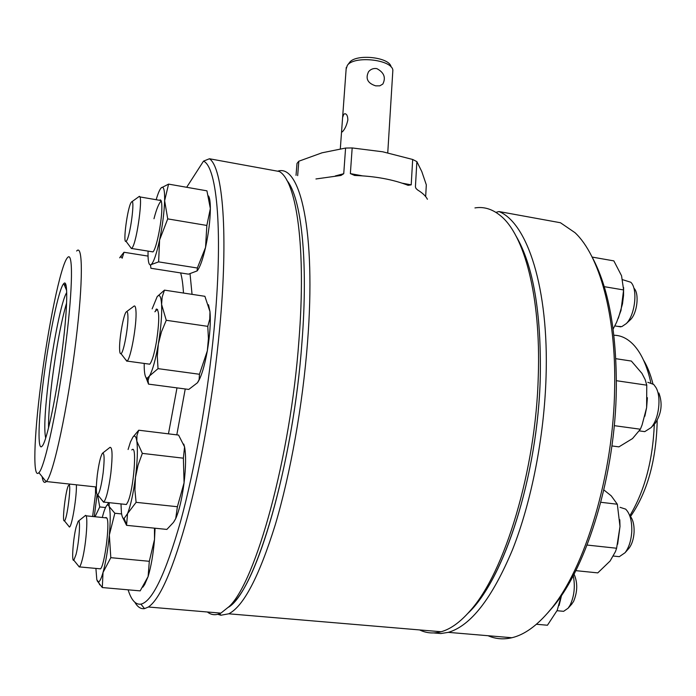 <?xml version="1.0" encoding="UTF-8"?>
<svg xmlns="http://www.w3.org/2000/svg" width="696" height="696" viewBox="0 0 696 696"><rect width="100%" height="100%" fill="white"/><g stroke="black" fill="none" stroke-linecap="round" stroke-linejoin="round"><path stroke-width="1.04" d="M540.27 377.415C538.025 469.487 507.393 570.102 473.254 607.573L467.773 613.454C503.834 580.377 537.973 474.829 540.27 377.415C541.384 312.556 533.267 265.359 515.919 235.822C533.267 265.359 541.384 312.556 540.27 377.415M474.95 207.921C483.755 206.477 492.176 209 500.215 215.49C524.114 234.126 541.027 296.078 538.286 376.023C535.946 470.078 504.678 572.912 470.009 610.949C460.152 622.233 450.521 629.167 441.125 631.75C433.504 633.812 426.344 633.203 419.653 629.941M286.874 180.377C301.168 197.229 308.493 259.817 301.925 342.728C293.268 464.058 255.458 591.731 228.514 607.225L233.386 602.771C259.843 578.028 293.782 456.08 301.925 342.728C308.493 259.817 301.168 197.229 286.874 180.377M277.652 171.199C300.115 163.264 316.262 231.464 307.528 342.389C302.725 404.968 290.467 473.811 275.242 524.862C259.095 576.575 243.609 606.225 228.784 613.802L220.876 615.238L217.778 614.316M375.683 85.852L379.79 85.843L382.826 84.059C386.062 77.63 384.07 72.48 376.832 68.617C373.535 68.112 370.785 69.121 368.602 71.644C365.235 78.509 367.592 83.242 375.683 85.852M346.13 69.13L347.313 65.424C353.777 55.436 391.691 59.395 392.866 70.131L387.759 152.816M342.467 131.701C344.868 129.239 346.669 125.324 347.852 119.947C347.739 115.901 346.712 113.831 344.772 113.735L343.728 114.353L342.606 117.52L341.527 132.257L342.467 131.701M349.366 62.736L349.479 62.588C355.412 53.453 389.934 57.055 391.048 66.903M296.026 175.34L297.001 163.421L298.828 161.22L297.662 175.636M335.315 175.94L343.737 173.696L345.581 148.057L321.996 152.816L298.828 161.22M425.665 196.585L426.317 184.849L421.802 171.59L416.869 161.62L415.416 186.919L416.043 188.529L417.757 190.06C422.611 193.027 425.83 196.098 427.405 199.265M402.279 183.205L411.205 184.849L412.685 159.471L382.756 151.798L352.176 147.944L350.358 173.609L362.399 175.836M412.685 159.471L416.869 161.62M345.581 148.057L352.176 147.944M411.205 184.849L408.1 185.327C393.144 179.498 375.309 176.21 354.603 175.453L350.358 173.609M343.737 173.696L340.996 175.453L315.94 178.968M207.382 611.993C211.401 615.168 215.899 615.542 220.876 613.133L229.21 606.494C255.91 581.569 290.484 456.959 298.88 341.127C306.388 247.297 296.479 180.943 279.331 171.503L209.444 158.758C222.816 167.597 228.61 234.282 219.544 329.556C213.568 393.197 201.527 463.484 187.807 515.692C173.339 568.597 160.202 599.038 148.396 607.008L144.533 608.617C140.836 609.165 137.625 607.069 134.894 602.327M128.107 589.817C131.309 600.126 135.589 604.894 140.931 604.137C152.25 601.614 165.465 574.07 180.551 521.513C194.854 469.443 207.747 396.146 214.02 329.939C223.32 233.299 217.222 167.023 203.51 161.133L209.444 158.758M42.125 476.673C42.9 481.823 44.231 483.476 46.127 481.658L46.258 481.528C53.079 476.229 68.121 406.49 75.968 340.335C83.172 281.593 82.867 243.496 76.664 251.021M65.424 283.663L64.832 286.143M66.146 341.005C72.967 286.152 73.045 250.403 67.468 257.694C60.796 264.558 47.911 327.477 40.716 385.045C34.026 436.966 32.573 480.057 38.88 472.636C44.909 467.825 58.699 402.723 66.146 341.005M43.43 380.347C38.315 420.158 37.375 452.156 42.152 446.11C46.789 441.899 57.055 393.11 62.64 347.078C67.764 306.101 67.973 278.435 63.78 283.594C58.829 288.179 48.929 336.177 43.43 380.347M186.676 187.285L203.51 161.133M495.917 212.376L498.962 211.541C527.177 222.746 549.031 287.892 546.047 377.162C544.211 436.836 531.466 501.807 512.5 549.736C492.168 598.273 470.774 625.817 448.311 632.36L440.864 633.534L433.695 632.942M498.962 211.541L560.454 222.746L575 232.681C599.125 255.171 616.099 314.061 614.664 387.159C613.768 474.054 585.04 569.232 549.962 610.253C537.138 625.617 524.445 634.787 511.891 637.736C503.478 639.685 495.526 639.006 488.035 635.718M591.87 256.572C608.426 286.961 616.586 330.931 616.334 388.49C615.481 473.558 587.354 566.683 552.868 607.034L547.5 613.167M613.907 335.255C620.884 335.307 627.357 338.413 633.334 344.564C641.173 352.837 646.993 365.504 650.795 382.565M643.513 360.093C647.41 366.488 650.543 374.37 652.9 383.731M657.146 420.549L657.137 422.985C655.954 461.396 647.089 492.559 630.541 516.467M654.318 424.238C652.804 460.474 644.653 490.941 629.863 515.658M148.039 256.093L124.001 252.265L122.157 258.207M122.809 253.727L124.001 252.265M122.113 258.199L121.174 256.511L119.66 257.816M536.433 624.268L547.447 625.234L557.192 610.375L561.202 595.846M561.576 595.289L559.097 605.494M587.085 545.055L616.604 548.239L619.997 526.489L617.326 504.235L611.253 495.857L603.858 489.932M575.818 570.65L597.786 572.886L610.114 561.002L615.447 551.615L616.604 548.239M600.813 502.286L617.326 504.235M619.797 519.747L619.997 526.489L617.648 544.237M616.404 380.703L646.767 385.175L645.14 379.555L641.964 373.404L631.359 361.059L615.838 358.692M614.255 425.656L640.381 429.223L642.112 424.856L646.619 407.63L646.767 385.175M611.906 445.945L618.918 446.867L632.525 438.567L640.381 429.223M647.402 397.703L646.619 407.63L644.853 416.243M592.148 257.076L613.855 260.887L621.554 275.764L623.607 289.945L604.232 286.665M613.141 329.017L616.612 322.248L620.989 310.477L623.607 289.945M623.625 287.579L623.529 295.609L622.485 303.935L618.352 318.246M92.629 516.502L95.456 494.108L95.587 486.895M105.531 507.549L99.728 506.94L95.039 516.745M97.605 494.952L99.728 506.94M94.256 516.667L97.075 494.717M99.128 568.71L100.494 568.884C104.522 565.665 109.881 524.688 107.106 518.511L105.957 517.441L105.487 517.815M142.854 587.163L144.664 584.518L148.118 576.54L140.166 590.878L102.303 587.554L97.179 580.838M149.309 561.298L154.512 539.443C153.259 554.051 151.128 566.413 148.118 576.54L149.309 561.298L110.803 557.67L103.034 572.434L102.303 587.554M121.626 513.944L114.831 513.239L109.342 534.972L110.803 557.67M109.168 502.669L109.124 506.488L114.831 513.239M155.069 528.221L154.512 539.443L154.46 528.16M95.909 568.414L96.814 579.777L98.475 581.943C99.789 581.612 101.311 578.446 103.034 572.434C105.809 562.194 107.915 549.701 109.342 534.972C110.577 520.565 110.499 511.073 109.124 506.488C108.472 504.687 107.619 504.443 106.575 505.774C105.418 507.323 104.183 510.49 102.869 515.275L102.295 517.493M124.715 504.322L126.42 504.496L128.038 501.564C133.615 488.897 137.086 445.936 132.353 449.512L131.796 449.929M126.568 525.332L166.866 529.421L173.452 522.409L175.714 518.598L177.393 506.723L136.103 502.329L127.551 513.596L126.568 525.332L122.635 517.459M177.393 506.723L184.075 482.815L183.379 458.185L142.341 453.383L138.06 465.137L135.468 477.378L134.902 489.888L136.103 502.329M183.379 458.185L184.562 446.884L178.576 435.078L138.748 430.215L136.938 435.496L136.825 441.186L142.341 453.383M120.991 503.921L121.4 512.352C121.922 516.615 122.818 518.677 124.097 518.537L127.551 513.596C130.683 505.522 133.319 493.455 135.468 477.378C137.425 461.326 137.869 449.259 136.825 441.186C136.024 436.253 134.711 434.913 132.884 437.158L138.748 430.215M132.884 437.158L130.456 441.96L128.09 449.494M173.956 521.687L175.714 518.598C179.211 510.655 182.004 498.728 184.075 482.815C185.91 466.912 186.067 454.94 184.562 446.884L183.744 444.074M147.996 363.947L149.779 364.173C152.085 361.276 154.321 353.751 156.487 341.588C159.454 321.317 159.471 310.468 156.53 309.024L155.947 309.442M157.653 309.598L156.53 309.024M156.496 309.52L154.904 311.808L156.957 309.59M148.509 384.122L188.764 389.429L197.429 382.791L199.134 379.625L199.447 374.257L207.321 350.88L208.426 338.569L207.782 326.354L166.257 320.29L161.463 331.835L158.349 343.981L157.287 356.3L158.027 368.645L149.466 376.005L148.083 380.338L148.509 384.122L145.96 377.467M207.782 326.354L209.748 319.168L209.983 311.678L204.894 296.305L164.456 290.136L162.177 297.035L161.602 304.448L166.257 320.29M199.447 374.257L158.027 368.645M157.183 296.618L164.456 290.136M144.185 363.425L144.237 368.036C144.524 374.84 145.516 378.224 147.204 378.189L149.466 376.005C152.607 370.402 155.565 359.728 158.349 343.981C160.959 327.99 162.046 314.81 161.602 304.448C161.063 296.487 159.593 293.869 157.2 296.592L152.137 308.876M197.551 382.626L197.681 382.452C201.266 376.971 204.476 366.453 207.321 350.88C209.948 335.054 210.836 321.987 209.983 311.678L208.504 304.761M151.45 251.648L152.937 251.909C156.148 249.455 161.576 223.512 161.829 209.131C161.959 202.745 161.376 199.674 160.08 199.935L159.558 200.3M160.515 200.535L160.95 200.37M153.981 218.727C156.461 209.131 158.871 203.206 161.22 200.961M197.342 268.012L205.546 247.428L206.843 225.452L210.357 208.574L206.929 190.834L168.58 184.118L164.63 200.726L167.727 218.883L159.593 239.937L158.618 261.879L151.223 264.576L150.554 265.324L150.901 268.264L188.512 274.154L197.125 270.918L197.342 268.012L158.618 261.879M148.057 251.108C147.839 260.182 148.622 264.802 150.414 264.967L151.223 264.576C153.781 262.009 156.574 253.788 159.593 239.937C162.525 225.591 164.204 212.524 164.63 200.726C164.795 189.764 163.621 185.51 161.098 187.946L168.58 184.118M206.843 225.452L167.727 218.883M160.994 188.059L161.002 188.05C159.523 189.869 157.905 193.758 156.165 199.717M197.264 270.735L197.359 270.613C200.1 266.959 202.832 259.225 205.546 247.428C208.617 233.247 210.218 220.301 210.357 208.574C210.331 202.101 209.731 197.899 208.539 195.968M64.328 520.886L64.441 520.834C67.086 519.973 71.662 483.094 68.887 485.155L68.678 485.321C65.989 487.496 61.735 522.13 64.328 520.886M76.395 484.808C76.864 496.222 72.071 525.767 69.556 526.985L68.539 525.924M76.021 554.547C79.231 542.14 80.797 517.528 78.187 521.313L76.125 527.037C73.097 538.878 71.418 562.464 73.828 560.228L76.021 554.547M85.121 515.727C88.496 511.647 86.487 543.567 82.267 559.593C81.215 563.708 80.284 566.144 79.457 566.909L78.135 565.552M574.052 574.122C577.767 582.63 577.61 591.731 573.574 601.44L571.46 604.441M560.837 611.062L563.621 611.323L568.119 608.208L570.128 605.111C574.287 596.168 575.331 586.337 573.269 575.618M103.156 472.775C104.626 459.003 104.391 452.496 102.46 453.261C100.581 456.176 98.858 463.432 97.301 475.037C95.865 488.027 96.013 494.647 97.744 494.882C99.65 492.62 101.459 485.251 103.156 472.775M109.942 447.363C112.413 446.945 112.717 455.541 110.855 473.167C108.707 489.079 106.366 498.719 103.808 502.103L102.129 500.372M629.628 515.423C632.821 518.877 634.308 524.488 634.091 532.257C633.638 539.043 631.942 544.376 628.984 548.265L628.244 549.101M615.821 556.304L619.31 556.678L625.043 552.737C628.932 547.613 631.176 540.557 631.777 531.57C632.064 521.026 630.019 513.544 625.643 509.124L620.049 507.323M127.89 315.549C127.716 312.243 127.168 311.025 126.263 311.904C123.514 314.166 119.059 339.439 119.608 349.505C119.738 352.681 120.208 354.064 121 353.664C123.644 352.968 128.595 325.728 127.89 315.549M133.91 306.17C135.024 305.361 135.711 306.997 135.964 311.069C136.981 324.118 130.674 359.267 127.029 361.094L125.297 359.232M641.12 431.137L644.766 431.633L651.091 427.605C658.921 419.149 661.609 397.164 655.989 387.585L653.727 384.462L647.819 382.287M658.894 393.031C662.766 403.567 661.531 413.668 655.188 423.333L654.231 424.325M131.239 202.345C127.559 207.069 122.618 244.061 126.054 241.329L126.454 240.929C130.248 236.675 135.372 197.125 131.527 201.988L131.239 202.345M138.791 196.733C143.759 191.574 136.999 242.817 131.996 248.063L131.448 248.576L130.204 246.897M617.709 326.372L621.824 326.615L626.243 323.631C635.187 315.062 638.041 288.84 630.776 282.237L622.668 279.714M633.96 288.24C639.485 293.303 637.327 313.07 630.533 319.603L629.576 320.491M176.801 434.861L185.24 388.968M168.458 433.843L176.993 387.881M183.474 293.033C182.97 284.272 182.021 277.574 180.612 272.919M66.72 292.616C61.996 298.967 53.401 340.918 48.633 379.485C44.875 410.362 43.883 429.884 45.684 438.054M66.599 302.995C61.274 321.1 56.463 346.617 52.191 379.555C49.625 400.33 48.407 416.452 48.529 427.918M192.053 294.338L190.043 273.85M473.254 607.573L470.009 610.949M219.649 613.689L220.876 615.238M228.784 613.802L441.125 631.75M349.479 62.588L347.313 65.424M340.318 148.814L341.527 132.257M342.606 117.52L346.251 67.486M345.634 113.909L344.772 113.735M233.386 602.771L229.21 606.494M220.876 613.133L148.396 607.008M140.931 604.137L144.533 608.617M66.642 290.493L63.78 283.594M38.88 472.636L46.127 481.658M96.335 486.983L46.258 481.528M448.311 632.36L511.891 637.736M552.868 607.034L549.962 610.253M120.191 257.041L123.314 253.1M106.575 505.774L108.863 502.642M98.475 581.943L99.728 584.84M124.097 518.537L126.324 523.723M147.204 378.189L148.083 380.338M64.441 520.834L69.443 527.063M68.869 485.164L70.183 484.129M78.439 521.104L84.982 515.867M85.965 515.814L106.879 517.963M79.457 566.909L100.528 568.841M557.035 610.714L563.621 611.323M572.042 603.789L568.119 608.208M73.828 560.228L79.318 567.014M102.791 453L109.759 447.545M103.808 502.103L126.42 504.496M613.367 556.043L619.31 556.678M628.984 548.265L625.043 552.737M97.744 494.882L103.626 502.234M126.602 311.651L133.71 306.362M127.029 361.094L149.77 364.191M639.407 430.902L644.766 431.633M655.188 423.333L651.091 427.605M121 353.664L126.837 361.224M126.054 241.329L131.448 248.576M131.614 248.472L152.955 251.891M614.812 325.911L620.719 326.859M139.705 196.89L160.628 200.483M630.533 319.603L626.243 323.631M131.805 201.788L138.626 196.881"/></g></svg>
